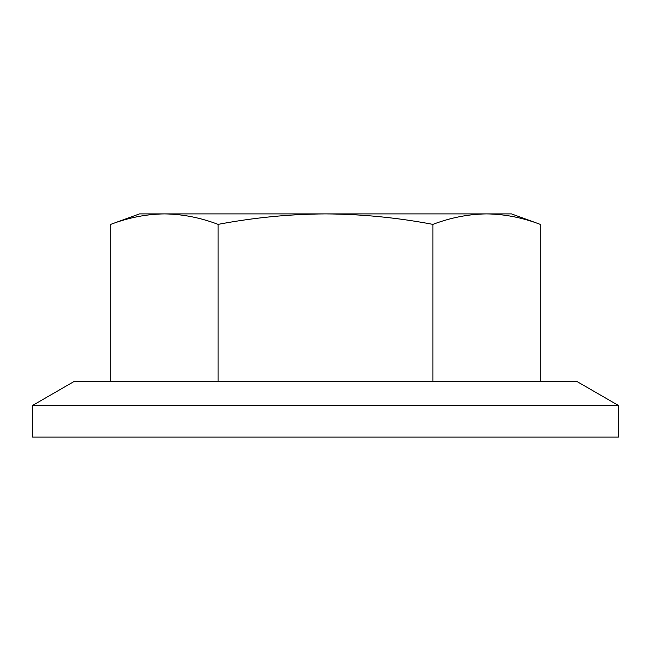 <?xml version="1.0" encoding="UTF-8"?>
<svg xmlns="http://www.w3.org/2000/svg" width="651" height="651" viewBox="0 0 651 651"><rect width="100%" height="100%" fill="white"/><g stroke="black" fill="none" stroke-linecap="round" stroke-linejoin="round"><path stroke-width="0.98" d="M32.55 405.459L74.401 381.299L576.599 381.299L618.45 405.459L32.55 405.459L32.55 437.098L618.45 437.098L618.45 405.459M432.891 224.375C397.159 217.597 361.362 214.106 325.5 213.902L511.499 213.902L540.273 224.375C522.379 217.597 504.476 214.106 486.582 213.902C468.679 214.106 450.785 217.597 432.891 224.375L432.891 381.299M218.109 224.375C200.215 217.597 182.321 214.106 164.418 213.902C146.524 214.106 128.621 217.597 110.727 224.375C128.621 217.597 146.524 214.106 164.418 213.902L325.5 213.902C289.671 214.106 253.882 217.597 218.109 224.375L218.109 381.299M540.273 224.375L540.273 381.299M164.418 213.902L139.501 213.902L110.727 224.375L110.727 381.299"/></g></svg>

